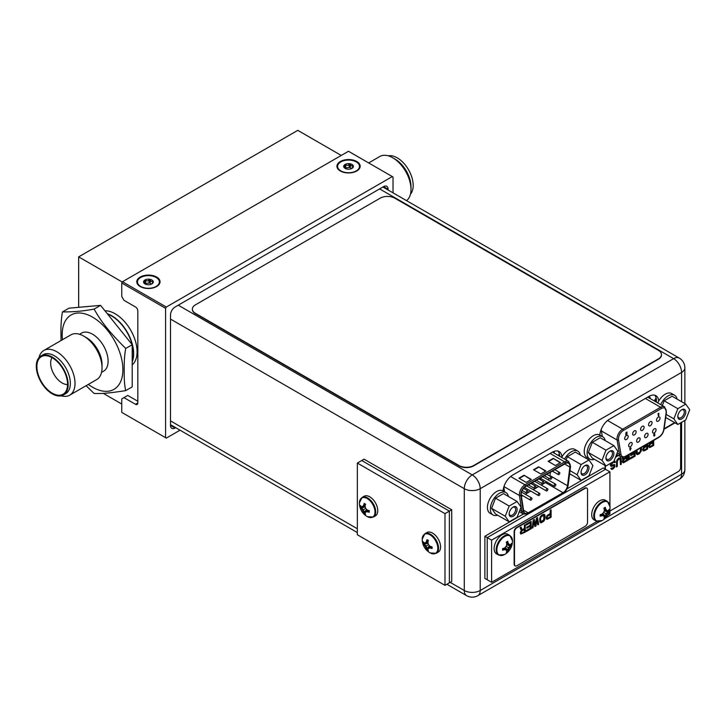 <?xml version="1.0" encoding="UTF-8"?>
<svg xmlns="http://www.w3.org/2000/svg" width="726" height="726" viewBox="0 0 726 726"><rect width="100%" height="100%" fill="white"/><g stroke="black" fill="none" stroke-linecap="round" stroke-linejoin="round"><path stroke-width="1.09" d="M121.759 404.037L103.192 393.32M341.247 155.446L297.787 130.353L78.662 256.868L122.304 282.06M78.662 307.316L78.662 256.868M104.961 310.81A30.991 17.887 60 0 1 137.096 351.747A30.991 17.887 60 0 1 132.205 364.86M356.294 161.943A10.954 6.325 0 0 0 341.302 161.671A10.954 6.325 0 0 0 339.913 170.292A10.954 6.325 0 0 0 340.803 170.882A10.954 6.325 0 0 0 357.183 170.292A10.954 6.325 0 0 0 356.294 161.943M345.975 168.886L343.861 167.134L345.14 166.2L345.113 164.43L345.712 164.584C347.182 165.8 348.353 165.628 349.215 164.04L350.068 163.849L351.121 165.918L353.235 165.682A4.855 2.804 180 0 1 351.983 168.396A4.855 2.804 180 0 1 347.291 169.122A4.855 2.804 180 0 1 345.113 168.396A4.855 2.804 180 0 1 343.861 167.134A4.855 2.804 180 0 1 345.113 164.43A4.855 2.804 180 0 1 349.805 163.704A4.855 2.804 180 0 1 351.983 164.43A4.855 2.804 180 0 1 353.235 165.682L351.983 168.396M353.235 165.682L353.063 166.263M350.222 164.203L350.222 167.443L351.538 168.623M350.222 167.443L345.113 167.924M344.977 165.011L345.113 164.43M156.163 277.486A10.954 6.325 0 0 0 141.171 277.214A10.954 6.325 0 0 0 139.782 285.844A10.954 6.325 0 0 0 140.672 286.425A10.954 6.325 0 0 0 157.052 285.844A10.954 6.325 0 0 0 156.163 277.486M145.844 284.429L143.73 282.677L145.009 281.742L144.982 279.973L145.581 280.127C147.051 281.352 148.222 281.171 149.084 279.592L149.937 279.392L150.99 281.461L153.104 281.234A4.855 2.804 180 0 1 151.852 283.939A4.855 2.804 180 0 1 147.16 284.665A4.855 2.804 180 0 1 144.982 283.939A4.855 2.804 180 0 1 143.73 282.677A4.855 2.804 180 0 1 144.982 279.973A4.855 2.804 180 0 1 149.674 279.247A4.855 2.804 180 0 1 151.852 279.973A4.855 2.804 180 0 1 153.104 281.234L151.988 283.848M153.104 281.234L152.932 281.806M150.091 279.746L150.091 282.995L151.407 284.165M150.091 282.995L144.982 283.467M144.846 280.554L144.982 279.973M393.029 192.835L393.029 176.999L392.294 176.572L166.308 307.044L165.582 308.314L165.582 437.687L166.308 438.114L180.03 430.191M175.683 427.678L175.075 428.031A6.452 3.73 -60 0 1 171.844 428.349A6.452 3.73 -60 0 1 170.51 425.4L170.51 314.912A6.452 3.73 -60 0 1 175.075 307.007L383.537 186.655A6.452 3.73 -60 0 1 386.758 186.337A6.452 3.73 -60 0 1 388.101 189.286L388.101 189.994M137.822 402.939A3.303 1.906 60 0 1 137.141 404.455A3.303 1.906 60 0 1 135.49 404.291L137.822 402.939L137.822 311.009A3.303 1.906 60 0 0 135.49 306.962L123.946 300.301L121.759 296.507L121.759 283.013L122.485 281.742L348.471 151.271L392.294 176.572M135.49 404.291L123.946 397.63L127.749 395.434L137.822 401.251M165.582 308.314L121.759 283.013M165.582 437.687L121.759 412.386L121.759 398.892L123.946 397.63M356.765 161.499A11.625 6.706 0 0 0 340.857 161.217A11.625 6.706 0 0 0 339.378 170.365A11.625 6.706 0 0 0 340.331 170.982A11.625 6.706 0 0 0 357.709 170.365A11.625 6.706 0 0 0 356.765 161.499M166.308 307.044L122.485 281.742M156.635 277.042A11.625 6.706 0 0 0 140.726 276.76A11.625 6.706 0 0 0 139.247 285.908A11.625 6.706 0 0 0 140.2 286.534A11.625 6.706 0 0 0 157.587 285.908A11.625 6.706 0 0 0 156.635 277.042M681.578 401.705L681.578 372.429A11.262 6.498 0 0 0 684.872 367.837A11.262 11.262 0 0 0 679.246 358.081A11.262 6.498 120 0 0 673.61 358.644L379.625 188.905M684.872 469.631A11.262 6.498 180 0 1 681.578 474.232A11.262 6.498 60 0 1 679.246 479.387A11.262 11.262 0 0 0 684.872 469.631L684.872 420.436M656.368 402.122A13.631 7.868 120 0 0 654.661 395.171M559.664 456.291A13.631 7.868 120 0 0 557.886 451.046M170.51 319.086L464.277 488.689A11.262 6.498 0 0 0 480.204 488.689A11.262 6.498 -120 0 0 472.245 474.904A11.262 6.498 120 0 0 464.277 488.689L464.277 590.492A11.262 6.498 120 0 0 466.609 595.647A11.262 11.262 0 0 0 477.871 595.647A11.262 6.498 -120 0 0 480.204 590.492A11.262 6.498 180 0 1 464.277 590.492L450.184 582.352M658.691 401.124A13.631 7.868 120 0 0 655.887 395.661A13.631 7.868 120 0 0 649.071 396.342L609.486 419.192A13.631 7.868 120 0 0 599.867 435.083L599.867 435.037M561.906 456.999A13.631 7.868 120 0 0 559.111 451.536A13.631 7.868 120 0 0 552.295 452.216L512.701 475.067A13.631 7.868 120 0 0 503.091 490.957M628.181 436.489A2.477 1.434 -60 0 1 627.101 438.976A2.477 1.434 -60 0 1 625.186 439.647A2.477 1.434 -60 0 1 624.678 438.513A2.477 1.434 -60 0 1 625.758 436.017A2.477 1.434 -60 0 1 627.672 435.355A2.477 1.434 -60 0 1 628.181 436.489M630.467 449.276L629.705 448.804L630.322 449.194L629.705 448.804L630.331 447.715L630.967 448.087L630.331 447.715L629.859 448.886L630.467 449.276L630.114 450.292L631.112 448.169L630.477 447.797L631.112 448.169M630.114 450.292L630.268 449.358M625.966 434.366L626.257 433.649M626.284 433.213L626.901 433.64L626.284 433.213M626.329 433.24L627.019 432.533L626.874 432.061L625.948 432.596L625.857 434.121L626.683 433.948L626.248 434.411M625.857 434.121L625.948 432.596M658.282 413.965L658.282 415.753L658.8 415.626L658.8 413.275L658.01 414.119L658.428 413.884L658.428 415.844M658.8 413.275L658.228 413.602M658.01 414.119L658.083 413.521M628.652 445.655A2.477 1.434 -60 0 1 629.741 443.159A2.477 1.434 -60 0 1 631.647 442.497A2.477 1.434 -60 0 1 632.164 443.631A2.477 1.434 -60 0 1 631.085 446.127A2.477 1.434 -60 0 1 629.17 446.789A2.477 1.434 -60 0 1 628.652 445.655M636.62 441.063A2.477 1.434 -60 0 1 637.7 438.568A2.477 1.434 -60 0 1 639.606 437.905A2.477 1.434 -60 0 1 640.123 439.039A2.477 1.434 -60 0 1 639.043 441.535A2.477 1.434 -60 0 1 637.129 442.198A2.477 1.434 -60 0 1 636.62 441.063M644.579 436.462A2.477 1.434 -60 0 1 645.659 433.966A2.477 1.434 -60 0 1 647.574 433.304A2.477 1.434 -60 0 1 648.082 434.438A2.477 1.434 -60 0 1 647.002 436.934A2.477 1.434 -60 0 1 645.096 437.596A2.477 1.434 -60 0 1 644.579 436.462M652.538 431.87A2.477 1.434 -60 0 1 653.627 429.375A2.477 1.434 -60 0 1 655.533 428.712A2.477 1.434 -60 0 1 656.05 429.846A2.477 1.434 -60 0 1 654.961 432.342A2.477 1.434 -60 0 1 653.055 433.005A2.477 1.434 -60 0 1 652.538 431.87M632.636 433.912A2.477 1.434 -60 0 1 633.716 431.416A2.477 1.434 -60 0 1 635.631 430.754A2.477 1.434 -60 0 1 636.139 431.888A2.477 1.434 -60 0 1 635.059 434.384A2.477 1.434 -60 0 1 633.154 435.046A2.477 1.434 -60 0 1 632.636 433.912M640.595 429.32A2.477 1.434 -60 0 1 641.684 426.824A2.477 1.434 -60 0 1 643.59 426.162A2.477 1.434 -60 0 1 644.107 427.296A2.477 1.434 -60 0 1 643.018 429.792A2.477 1.434 -60 0 1 641.112 430.454A2.477 1.434 -60 0 1 640.595 429.32M648.563 424.719A2.477 1.434 -60 0 1 649.643 422.223A2.477 1.434 -60 0 1 651.549 421.561A2.477 1.434 -60 0 1 652.066 422.695A2.477 1.434 -60 0 1 650.986 425.191A2.477 1.434 -60 0 1 649.071 425.853A2.477 1.434 -60 0 1 648.563 424.719M656.522 420.127A2.477 1.434 -60 0 1 657.602 417.631A2.477 1.434 -60 0 1 659.517 416.969A2.477 1.434 -60 0 1 660.025 418.103A2.477 1.434 -60 0 1 658.945 420.599A2.477 1.434 -60 0 1 657.039 421.261A2.477 1.434 -60 0 1 656.522 420.127M654.362 436.09L653.591 435.627L654.217 435.999L653.591 435.627L654.262 433.504L654.725 433.594L653.736 435.718L654.362 436.09L654.988 434.992L654.371 434.602L654.725 433.594M654.226 434.52L654.843 434.91L654.226 434.52M656.122 397.921A10.709 6.18 120 0 0 654.435 401.006M656.322 398.855A10.709 6.18 120 0 0 655.015 401.351M630.077 448.614L630.74 448.396L630.486 448.877L630.486 448.214M627.019 432.142L626.093 432.678M627.046 433.721L626.429 433.295L627.046 433.721L626.366 434.928L625.694 434.692L626.366 434.928M654.988 434.992L654.371 434.602M654.099 435.482L654.625 435.183L654.208 435.582L654.208 434.919M565.427 463.569A6.407 3.694 -60 0 1 568.63 463.252A6.407 3.694 -60 0 1 569.955 466.183A6.407 3.694 -60 0 1 569.892 467.045L567.487 485.73A6.407 3.694 -60 0 1 563.013 492.709L528.129 512.846A6.407 3.694 -60 0 1 524.934 513.164A6.407 3.694 -60 0 1 523.664 511.031L521.25 495.132A6.407 3.694 -60 0 1 521.195 494.333A6.407 3.694 -60 0 1 525.724 486.493L565.427 463.569M559.347 453.804A10.69 6.171 120 0 0 558.321 455.511M559.546 454.748A10.69 6.171 120 0 0 558.902 455.846M531.332 479.459L526.214 482.409L518.918 478.189L524.027 475.24L531.332 479.459M560.545 462.589L555.435 465.538L548.13 461.328L553.239 458.369L560.545 462.589M545.943 471.02L540.825 473.978L533.519 469.758L538.638 466.809L545.943 471.02M524.027 475.24L530.969 479.668M519.281 478.398L524.027 475.657M553.239 458.369L560.182 462.798M548.493 461.536L553.239 458.796M538.638 466.809L545.571 471.238M533.891 469.967L538.638 467.226M549.891 476.047A6.407 3.694 120 0 0 549.954 475.603L550.39 472.245M541.188 485.068L545.489 482.59A6.407 3.694 120 0 0 546.542 481.828M548.23 479.94A6.407 3.694 120 0 0 549.083 478.443M538.71 486.502L533.229 489.66M530.751 491.094L525.27 494.261M522.784 495.695L521.45 496.457M539.5 479.305L540.126 478.207L540.761 478.579M540.571 479.859L540.906 478.661L540.28 478.289L539.645 479.387M540.126 478.207L540.906 478.661M539.872 479.115L540.543 478.897L540.28 479.378L540.28 478.715M546.124 490.359A1.243 0.717 120 0 0 546.379 490.921A1.243 0.717 120 0 0 547.331 490.594A1.243 0.717 120 0 0 547.876 489.342A1.243 0.717 120 0 0 547.622 488.779A1.243 0.717 120 0 0 546.66 489.106A1.243 0.717 120 0 0 546.124 490.359M530.198 499.552A1.243 0.717 120 0 0 530.452 500.114A1.243 0.717 120 0 0 531.414 499.787A1.243 0.717 120 0 0 531.949 498.535A1.243 0.717 120 0 0 531.695 497.972A1.243 0.717 120 0 0 530.742 498.299A1.243 0.717 120 0 0 530.198 499.552M550.099 478.615A1.243 0.717 120 0 0 550.362 479.178A1.243 0.717 120 0 0 551.315 478.851A1.243 0.717 120 0 0 551.851 477.599A1.243 0.717 120 0 0 551.597 477.036A1.243 0.717 120 0 0 550.644 477.363A1.243 0.717 120 0 0 550.099 478.615M534.182 487.808A1.243 0.717 120 0 0 534.436 488.371A1.243 0.717 120 0 0 535.389 488.044A1.243 0.717 120 0 0 535.933 486.792A1.243 0.717 120 0 0 535.679 486.229A1.243 0.717 120 0 0 534.717 486.556A1.243 0.717 120 0 0 534.182 487.808M526.214 492.4A1.243 0.717 120 0 0 526.477 492.972A1.243 0.717 120 0 0 527.43 492.636A1.243 0.717 120 0 0 527.974 491.393A1.243 0.717 120 0 0 527.711 490.821A1.243 0.717 120 0 0 526.758 491.157A1.243 0.717 120 0 0 526.214 492.4M542.14 483.207A1.243 0.717 120 0 0 542.395 483.779A1.243 0.717 120 0 0 543.357 483.443A1.243 0.717 120 0 0 543.892 482.2A1.243 0.717 120 0 0 543.638 481.628A1.243 0.717 120 0 0 542.685 481.964A1.243 0.717 120 0 0 542.14 483.207M558.067 474.014A1.243 0.717 120 0 0 558.321 474.586A1.243 0.717 120 0 0 559.274 474.25A1.243 0.717 120 0 0 559.819 473.007A1.243 0.717 120 0 0 559.555 472.435A1.243 0.717 120 0 0 558.603 472.771A1.243 0.717 120 0 0 558.067 474.014M538.157 494.95A1.243 0.717 120 0 0 538.42 495.522A1.243 0.717 120 0 0 539.373 495.186A1.243 0.717 120 0 0 539.917 493.943A1.243 0.717 120 0 0 539.654 493.371A1.243 0.717 120 0 0 538.701 493.707A1.243 0.717 120 0 0 538.157 494.95M554.083 485.758A1.243 0.717 120 0 0 554.337 486.329A1.243 0.717 120 0 0 555.29 485.993A1.243 0.717 120 0 0 555.835 484.75A1.243 0.717 120 0 0 555.581 484.178A1.243 0.717 120 0 0 554.628 484.514A1.243 0.717 120 0 0 554.083 485.758M685.743 404.119L689.7 409.736L685.743 419.927L677.839 424.492L673.882 418.866L677.839 408.684L685.743 404.119L672.085 396.233L664.181 400.797L662.33 405.571L664.181 400.797L672.085 396.233L685.743 404.119L689.7 409.736L685.743 419.927L677.839 424.492L665.697 417.477L677.839 424.492L673.882 418.866L666.132 414.392L673.882 418.866L677.839 408.684L664.181 400.797L677.839 408.684L685.743 404.119M685.771 412.005A5.627 3.249 -60 0 1 681.796 418.902A5.627 3.249 -60 0 1 677.812 416.606A5.627 3.249 -60 0 1 681.796 409.709A5.627 3.249 -60 0 1 685.771 412.005A5.627 3.249 -60 0 1 681.796 418.902A5.627 3.249 -60 0 1 677.812 416.606A5.627 3.249 -60 0 1 681.796 409.709A5.627 3.249 -60 0 1 685.771 412.005M668.138 395.879A12.914 7.451 -60 0 1 674.59 395.234A12.914 7.451 -60 0 1 677.077 399.109A12.914 7.451 -60 0 0 674.59 395.234L671.668 393.546A12.914 7.451 -60 0 0 665.216 394.191A12.914 7.451 -60 0 1 671.668 393.546L674.59 395.234A12.914 7.451 -60 0 0 668.138 395.879A12.914 7.451 -60 0 0 660.687 404.618A12.914 7.451 -60 0 1 668.138 395.879M666.268 417.813A12.914 7.451 -60 0 1 665.624 418.004A12.914 7.451 -60 0 0 666.268 417.813M657.765 402.93A12.914 7.451 -60 0 1 665.216 394.191A12.914 7.451 -60 0 0 657.765 402.93M684.309 412.005A4.601 2.65 -60 0 1 682.304 416.633A4.601 2.65 -60 0 1 678.765 417.867A4.601 2.65 -60 0 1 677.83 416.152A4.601 2.65 -60 0 0 678.765 417.867A4.601 2.65 -60 0 0 682.304 416.633A4.601 2.65 -60 0 0 684.309 412.005A4.601 2.65 -60 0 0 683.366 409.9A4.601 2.65 -60 0 1 684.309 412.005M681.405 409.954A4.601 2.65 -60 0 1 683.366 409.9A4.601 2.65 -60 0 0 681.405 409.954M588.967 459.994L592.924 465.611L588.967 475.802L581.063 480.367L577.106 474.74L581.063 464.558L588.967 459.994L575.31 452.107L567.405 456.672L566.108 460.003L567.405 456.672L575.31 452.107L588.967 459.994L592.924 465.611L588.967 475.802L581.063 480.367L569.629 473.769L581.063 480.367L577.106 474.74L570.028 470.657L577.106 474.74L581.063 464.558L567.405 456.672L581.063 464.558L588.967 459.994M588.995 467.88A5.627 3.249 -60 0 1 585.011 474.777A5.627 3.249 -60 0 1 581.036 472.481A5.627 3.249 -60 0 1 585.011 465.584A5.627 3.249 -60 0 1 588.995 467.88A5.627 3.249 -60 0 1 585.011 474.777A5.627 3.249 -60 0 1 581.036 472.481A5.627 3.249 -60 0 1 585.011 465.584A5.627 3.249 -60 0 1 588.995 467.88M571.353 451.753A12.914 7.451 -60 0 1 577.814 451.109A12.914 7.451 -60 0 1 580.292 454.984A12.914 7.451 -60 0 0 577.814 451.109L574.892 449.421A12.914 7.451 -60 0 0 568.431 450.066A12.914 7.451 -60 0 1 574.892 449.421L577.814 451.109A12.914 7.451 -60 0 0 571.353 451.753A12.914 7.451 -60 0 0 564.583 459.131A12.914 7.451 -60 0 1 571.353 451.753M561.661 457.444A12.914 7.451 -60 0 1 568.431 450.066A12.914 7.451 -60 0 0 561.661 457.444M587.534 467.88A4.601 2.65 -60 0 1 585.528 472.508A4.601 2.65 -60 0 1 581.989 473.742A4.601 2.65 -60 0 1 581.054 472.027A4.601 2.65 -60 0 0 581.989 473.742A4.601 2.65 -60 0 0 585.528 472.508A4.601 2.65 -60 0 0 587.534 467.88A4.601 2.65 -60 0 0 586.581 465.774A4.601 2.65 -60 0 1 587.534 467.88M584.63 465.829A4.601 2.65 -60 0 1 586.581 465.774A4.601 2.65 -60 0 0 584.63 465.829M613.878 445.61L617.826 451.236L613.878 461.427L605.965 465.992L602.017 460.366L605.965 450.174L613.878 445.61L600.221 437.724L592.307 442.288L588.359 452.48L592.307 458.106L588.359 452.48L602.017 460.366L605.965 450.174L592.307 442.288L600.221 437.724L613.878 445.61L617.826 451.236L613.878 461.427L605.965 465.992L592.307 458.106L605.965 465.992L602.017 460.366L588.359 452.48L592.307 442.288L605.965 450.174L613.878 445.61M613.906 453.505A5.627 3.249 -60 0 1 609.922 460.393A5.627 3.249 -60 0 1 605.938 458.097A5.627 3.249 -60 0 1 609.922 451.2A5.627 3.249 -60 0 1 613.906 453.505A5.627 3.249 -60 0 1 609.922 460.393A5.627 3.249 -60 0 1 605.938 458.097A5.627 3.249 -60 0 1 609.922 451.2A5.627 3.249 -60 0 1 613.906 453.505M596.264 437.37A12.914 7.451 -60 0 1 602.716 436.734A12.914 7.451 -60 0 1 605.203 440.6A12.914 7.451 -60 0 0 602.716 436.734L599.794 435.046A12.914 7.451 -60 0 0 593.342 435.682A12.914 7.451 -60 0 1 599.794 435.046L602.716 436.734A12.914 7.451 -60 0 0 596.264 437.37A12.914 7.451 -60 0 0 587.824 448.75A12.914 7.451 -60 0 0 589.811 459.095A12.914 7.451 -60 0 1 587.824 448.75A12.914 7.451 -60 0 1 596.264 437.37M594.403 459.313A12.914 7.451 -60 0 1 589.811 459.095L586.889 457.407A12.914 7.451 -60 0 1 584.911 447.062A12.914 7.451 -60 0 1 593.342 435.682A12.914 7.451 -60 0 0 584.911 447.062A12.914 7.451 -60 0 0 586.889 457.407L589.811 459.095A12.914 7.451 -60 0 0 594.403 459.313M612.445 453.505A4.601 2.65 -60 0 1 610.439 458.124A4.601 2.65 -60 0 1 606.891 459.358A4.601 2.65 -60 0 1 605.956 457.643A4.601 2.65 -60 0 0 606.891 459.358A4.601 2.65 -60 0 0 610.439 458.124A4.601 2.65 -60 0 0 612.445 453.505A4.601 2.65 -60 0 0 611.492 451.4A4.601 2.65 -60 0 1 612.445 453.505M609.541 451.445A4.601 2.65 -60 0 1 611.492 451.4A4.601 2.65 -60 0 0 609.541 451.445M517.093 501.485L521.05 507.111L517.093 517.302L509.189 521.867L505.232 516.24L509.189 506.049L517.093 501.485L503.436 493.598L495.531 498.163L491.575 508.354L495.531 513.981L491.575 508.354L505.232 516.24L509.189 506.049L495.531 498.163L503.436 493.598L517.093 501.485L521.05 507.111L517.093 517.302L509.189 521.867L495.531 513.981L509.189 521.867L505.232 516.24L491.575 508.354L495.531 498.163L509.189 506.049L517.093 501.485M517.121 509.38A5.627 3.249 -60 0 1 513.146 516.268A5.627 3.249 -60 0 1 509.162 513.972A5.627 3.249 -60 0 1 513.146 507.075A5.627 3.249 -60 0 1 517.121 509.38A5.627 3.249 -60 0 1 513.146 516.268A5.627 3.249 -60 0 1 509.162 513.972A5.627 3.249 -60 0 1 513.146 507.075A5.627 3.249 -60 0 1 517.121 509.38M499.488 493.244A12.914 7.451 -60 0 1 505.94 492.609A12.914 7.451 -60 0 1 508.427 496.475A12.914 7.451 -60 0 0 505.94 492.609L503.018 490.921A12.914 7.451 -60 0 0 496.566 491.556A12.914 7.451 -60 0 1 503.018 490.921L505.94 492.609A12.914 7.451 -60 0 0 499.488 493.244A12.914 7.451 -60 0 0 491.048 504.624A12.914 7.451 -60 0 0 493.027 514.97A12.914 7.451 -60 0 1 491.048 504.624A12.914 7.451 -60 0 1 499.488 493.244M497.619 515.188A12.914 7.451 -60 0 1 493.027 514.97L490.104 513.282A12.914 7.451 -60 0 1 488.126 502.937A12.914 7.451 -60 0 1 496.566 491.556A12.914 7.451 -60 0 0 488.126 502.937A12.914 7.451 -60 0 0 490.104 513.282L493.027 514.97A12.914 7.451 -60 0 0 497.619 515.188M515.66 509.38A4.601 2.65 -60 0 1 513.654 513.999A4.601 2.65 -60 0 1 510.115 515.233A4.601 2.65 -60 0 1 509.18 513.518A4.601 2.65 -60 0 0 510.115 515.233A4.601 2.65 -60 0 0 513.654 513.999A4.601 2.65 -60 0 0 515.66 509.38A4.601 2.65 -60 0 0 514.707 507.274A4.601 2.65 -60 0 1 515.66 509.38M512.756 507.32A4.601 2.65 -60 0 1 514.707 507.274A4.601 2.65 -60 0 0 512.756 507.32M597.053 521.422L491.593 582.306L487.219 579.775L487.219 537.612L605.538 469.295L603.206 467.943L567.042 488.825M491.593 582.306L491.593 540.135L484.877 536.26L523.355 514.044M491.593 540.135L609.922 471.827L605.538 469.295L487.219 537.612L487.219 579.775L484.877 578.431L484.877 536.26M609.922 471.827L609.922 505.477M609.922 509.053L609.922 513.99L607.707 515.269M601.518 515.424L600.121 516.204L600.184 514.589A15.346 8.857 0 0 0 602.008 514.108A15.074 11.888 -35.1 0 0 603.751 512.375A15.074 11.888 -84.9 0 0 604.377 509.997A15.346 8.857 -120 0 0 603.887 508.173L605.257 507.311L605.275 508.908L604.096 508.853L605.275 508.908L606.872 510.569A15.074 3.185 21.2 0 0 608.143 510.56A15.346 8.857 0 0 0 608.987 509.507L608.987 511.113A15.346 8.857 180 0 1 608.143 512.166A15.074 11.888 144.9 0 1 606.872 514.171A15.074 11.888 95.1 0 1 605.765 516.277A15.346 8.857 60 0 1 605.275 517.529L603.887 518.337A15.346 8.857 -120 0 0 604.377 517.075A15.074 3.185 -141.2 0 0 603.751 515.977A15.074 3.185 -158.8 0 1 602.008 515.705A15.346 8.857 180 0 1 600.184 516.195L600.184 514.589A15.346 8.857 0 0 0 602.008 514.108A15.074 11.888 -35.1 0 0 603.751 512.375A15.074 11.888 -84.9 0 0 604.377 509.997A15.346 8.857 -120 0 0 603.887 508.173L605.275 507.374A15.346 8.857 60 0 1 605.765 509.189A15.074 3.185 38.8 0 1 606.872 510.569A15.074 3.185 21.2 0 0 608.143 510.56A15.346 8.857 0 0 0 608.987 509.507L609.014 511.077L604.341 510.187L609.014 511.077L607.653 511.884L608.143 512.166A15.074 11.888 144.9 0 1 606.872 514.171A15.074 11.888 95.1 0 1 605.765 516.277A15.346 8.857 60 0 1 605.275 517.529L602.153 513.972L605.257 517.574L603.887 518.337A15.346 8.857 -120 0 0 604.377 517.075A15.074 3.185 -141.2 0 0 603.751 515.977A15.074 3.185 -158.8 0 1 602.008 515.705A15.346 8.857 180 0 1 600.184 516.195L602.008 515.705L600.874 514.425L601.518 515.424L603.751 515.977L601.854 514.153L603.025 515.56L601.518 515.424M607.653 511.884L604.195 510.832L607.653 511.884L606.146 513.754L603.751 512.375L606.872 514.171L606.146 513.754L605.275 515.995L605.765 516.277L602.644 513.527L605.275 515.995L605.275 517.529L606.146 513.754L607.653 511.884L608.143 512.166A15.346 8.857 180 0 0 608.987 511.113L607.653 511.884M606.146 510.142L604.35 509.843L606.872 510.569A15.074 3.185 38.8 0 0 605.765 509.189L606.146 510.142M591.699 514.643A11.307 6.534 120 0 0 594.04 519.825L596.082 521.005L602.045 520.615A15.373 15.373 0 0 0 610.04 506.775A11.017 6.362 -60 0 1 610.04 507.011A11.017 6.362 -60 0 0 610.04 506.775L607.399 501.412A11.307 6.534 -60 0 0 598.678 504.443A11.307 6.534 -60 0 0 593.741 515.832A11.307 6.534 120 0 0 596.082 521.005L602.045 520.615A15.373 15.373 0 0 0 610.04 506.775L607.399 501.412A11.307 6.534 -60 0 0 598.678 504.443A11.307 6.534 -60 0 0 593.741 515.832A11.307 6.534 120 0 0 596.082 521.005L594.04 519.825A11.307 6.534 120 0 1 591.699 514.643A11.307 6.534 -60 0 1 596.636 503.263A11.307 6.534 -60 0 1 605.348 500.232L607.399 501.412L605.348 500.232A11.307 6.534 -60 0 0 596.636 503.263A11.307 6.534 -60 0 0 591.699 514.643M503.935 549.41L502.537 550.199L502.601 548.584A15.346 8.857 0 0 0 504.425 548.094A15.074 11.888 -35.1 0 0 506.167 546.36A15.074 11.888 -84.9 0 0 506.802 543.983A15.346 8.857 -120 0 0 506.312 542.159L507.674 541.297L507.701 542.894L506.512 542.839L507.701 542.894L509.289 544.554A15.074 3.185 21.2 0 0 510.56 544.554A15.346 8.857 0 0 0 511.403 543.502L511.403 545.099A15.346 8.857 180 0 1 510.56 546.152A15.074 11.888 144.9 0 1 509.289 548.166A15.074 11.888 95.1 0 1 508.191 550.263A15.346 8.857 60 0 1 507.701 551.524L506.312 552.323A15.346 8.857 -120 0 0 506.802 551.07A15.074 3.185 -141.2 0 0 506.167 549.963A15.074 3.185 -158.8 0 1 504.425 549.7A15.346 8.857 180 0 1 502.601 550.181L502.601 548.584A15.346 8.857 0 0 0 504.425 548.094A15.074 11.888 -35.1 0 0 506.167 546.36A15.074 11.888 -84.9 0 0 506.802 543.983A15.346 8.857 -120 0 0 506.312 542.159L507.701 541.36A15.346 8.857 60 0 1 508.191 543.184A15.074 3.185 38.8 0 1 509.289 544.554A15.074 3.185 21.2 0 0 510.56 544.554A15.346 8.857 0 0 0 511.403 543.502L511.431 545.063L506.757 544.173L511.431 545.063L510.069 545.87L510.56 546.152A15.074 11.888 144.9 0 1 509.289 548.166A15.074 11.888 95.1 0 1 508.191 550.263A15.346 8.857 60 0 1 507.701 551.524L504.579 547.958L507.674 551.56L506.312 552.323A15.346 8.857 -120 0 0 506.802 551.07A15.074 3.185 -141.2 0 0 506.167 549.963A15.074 3.185 -158.8 0 1 504.425 549.7A15.346 8.857 180 0 1 502.601 550.181L504.425 549.7L503.3 548.411L503.935 549.41L506.167 549.963L504.271 548.139L505.441 549.546L503.935 549.41M510.069 545.87L506.612 544.827L510.069 545.87L508.563 547.74L506.167 546.36L509.289 548.166L508.563 547.74L507.701 549.981L508.191 550.263L505.06 547.513L507.701 549.981L507.701 551.524L508.563 547.74L510.069 545.87L510.56 546.152A15.346 8.857 180 0 0 511.403 545.099L510.069 545.87M508.563 544.137L506.766 543.828L509.289 544.554A15.074 3.185 38.8 0 0 508.191 543.184L508.563 544.137M494.116 548.638A11.307 6.534 120 0 0 496.457 553.811L498.508 554.991L504.461 554.6A15.373 15.373 0 0 0 512.456 540.761A11.017 6.362 -60 0 1 512.456 540.997A11.017 6.362 -60 0 0 512.456 540.761L509.815 535.407A11.307 6.534 -60 0 0 501.094 538.438A11.307 6.534 -60 0 0 496.157 549.818A11.307 6.534 120 0 0 498.508 554.991L504.461 554.6A15.373 15.373 0 0 0 512.456 540.761L509.815 535.407A11.307 6.534 -60 0 0 501.094 538.438A11.307 6.534 -60 0 0 496.157 549.818A11.307 6.534 120 0 0 498.508 554.991L496.457 553.811A11.307 6.534 120 0 1 494.116 548.638A11.307 6.534 -60 0 1 499.052 537.249A11.307 6.534 -60 0 1 507.773 534.227L509.815 535.407L507.773 534.227A11.307 6.534 -60 0 0 499.052 537.249A11.307 6.534 -60 0 0 494.116 548.638M357.346 463.052L361.73 460.52L449.376 511.122L449.376 582.815L451.717 581.462L451.717 509.779L449.376 511.122L449.376 582.815L444.993 585.347L357.346 534.744L357.346 463.052L444.993 513.654L444.993 585.347M444.993 513.654L449.376 511.122L361.73 460.52L364.071 459.177L451.717 509.779M364.18 513.572A15.346 8.857 -60 0 1 363.69 512.311A15.074 11.888 -95.1 0 1 362.583 510.215L365.713 508.409A15.074 11.888 35.1 0 0 367.456 510.142A15.346 8.857 0 0 0 369.28 510.632L369.28 512.229A15.346 8.857 180 0 1 367.456 511.739A15.074 3.185 158.8 0 1 365.713 512.012A15.074 3.185 141.2 0 0 365.078 513.11A15.346 8.857 120 0 0 365.568 514.371L364.18 513.572L363.318 509.788L360.45 507.111L365.124 506.222M365.269 506.866L361.321 508.2A15.346 8.857 180 0 1 360.477 507.147M362.583 510.215A15.074 11.888 -144.9 0 1 361.321 508.2M360.45 507.111L360.477 505.55A15.346 8.857 0 0 0 361.321 506.603A15.074 3.185 -21.2 0 0 362.583 506.603A15.074 3.185 -38.8 0 1 363.69 505.232A15.346 8.857 -60 0 1 364.18 503.408L365.568 504.207A15.346 8.857 120 0 0 365.078 506.031A15.074 11.888 84.9 0 0 365.713 508.409M369.28 512.229L367.456 511.739M367.61 510.187L366.439 511.594L367.946 511.458L368.581 510.46M366.439 511.594L365.713 512.012M364.207 513.609L367.302 510.006M363.69 512.311L366.821 509.561M362.583 506.603L364.18 504.942L365.369 504.888M363.69 505.232L364.18 503.408M363.318 506.185L365.114 505.877M373.373 517.039L375.424 515.859A11.307 6.534 -120 0 0 377.765 510.687A11.307 6.534 60 0 0 372.828 499.297A11.307 6.534 60 0 0 364.107 496.266L362.065 497.455A11.307 6.534 60 0 1 370.777 500.477A11.307 6.534 60 0 1 375.714 511.866A11.307 6.534 -120 0 1 373.373 517.039L367.41 516.649A11.017 6.362 -120 0 0 374.997 512.039A11.017 6.362 60 0 0 367.311 498.608A11.017 6.362 60 0 0 359.424 502.809A15.373 15.373 0 0 0 367.41 516.649M426.997 549.836A15.346 8.857 -60 0 1 426.507 548.575A15.074 11.888 -95.1 0 1 425.4 546.478L428.531 544.672A15.074 11.888 35.1 0 0 430.273 546.406A15.346 8.857 0 0 0 432.097 546.896L432.097 548.493A15.346 8.857 180 0 1 430.273 548.012A15.074 3.185 158.8 0 1 428.531 548.284A15.074 3.185 141.2 0 0 427.895 549.382A15.346 8.857 120 0 0 428.385 550.635L426.997 549.836L426.126 546.052L423.267 543.375L427.932 542.494M428.077 543.139L424.138 544.464A15.346 8.857 180 0 1 423.294 543.411M425.4 546.478A15.074 11.888 -144.9 0 1 424.138 544.464M423.267 543.375L423.294 541.814A15.346 8.857 0 0 0 424.138 542.866A15.074 3.185 -21.2 0 0 425.4 542.866A15.074 3.185 -38.8 0 1 426.507 541.496A15.346 8.857 -60 0 1 426.997 539.672L428.385 540.471A15.346 8.857 120 0 0 427.895 542.295A15.074 11.888 84.9 0 0 428.531 544.672M432.097 548.493L430.273 548.012M430.418 546.451L429.257 547.858L430.763 547.722L431.398 546.723M429.257 547.858L428.531 548.284M427.015 549.872L430.119 546.279M426.507 548.575L429.638 545.825M425.4 542.866L426.997 541.215L428.186 541.16M426.507 541.496L426.997 539.672M426.126 542.449L427.932 542.14M436.19 553.312L438.232 552.123A11.307 6.534 -120 0 0 440.582 546.95A11.307 6.534 60 0 0 435.636 535.57A11.307 6.534 60 0 0 426.924 532.539L424.882 533.719A11.307 6.534 60 0 1 433.594 536.75A11.307 6.534 60 0 1 438.531 548.13A11.307 6.534 -120 0 1 436.19 553.312L430.228 552.922A11.017 6.362 -120 0 0 437.814 548.302A11.017 6.362 60 0 0 430.128 534.871A11.017 6.362 60 0 0 422.242 539.073A15.373 15.373 0 0 0 430.228 552.922M605.275 508.908L605.765 509.189A15.346 8.857 60 0 0 605.275 507.374L605.275 508.908M507.701 542.894L508.191 543.184A15.346 8.857 60 0 0 507.701 541.36L507.701 542.894M473.67 465.529L658.464 358.844A10.327 5.962 0 0 0 661.486 354.624A10.327 5.962 0 0 0 658.464 350.404L394.781 198.171A10.327 5.962 0 0 0 380.179 198.171L195.385 304.866A10.327 5.962 0 0 0 192.363 309.076A10.327 5.962 0 0 0 195.385 313.296L459.059 465.529A10.327 5.962 0 0 0 473.67 465.529L473.67 465.865A10.327 5.962 180 0 1 459.059 465.865L195.385 313.632A10.327 5.962 180 0 1 192.363 309.421A10.327 5.962 180 0 1 192.363 309.249M473.67 465.865L658.464 359.179A10.327 5.962 180 0 0 661.486 354.96A10.327 5.962 180 0 0 661.477 354.787M585.201 488.344L516.839 527.811A3.303 1.906 120 0 0 514.498 531.859L514.498 564.42A3.303 1.906 120 0 0 515.188 565.926A3.303 1.906 120 0 0 516.839 565.763L585.201 526.296A3.303 1.906 120 0 0 587.543 522.248L587.543 489.696A3.303 1.906 120 0 0 586.853 488.181A3.303 1.906 120 0 0 585.201 488.344L584.838 488.135A3.303 1.906 -60 0 1 586.49 487.972A3.303 1.906 -60 0 1 586.662 488.09M584.838 488.135L516.476 527.602A3.303 1.906 -60 0 0 514.135 531.65L514.135 564.202A3.303 1.906 -60 0 0 514.825 565.717A3.303 1.906 -60 0 0 515.015 565.808M551.098 509.806L550.217 510.233L550.217 513.545L547.141 515.478L546.07 517.674L546.197 518.709L547.213 519.317L551.098 517.23L551.098 509.806L550.29 510.269L550.29 513.591L547.213 515.524L546.27 517.166L546.678 519.144M544.128 514.298L541.778 515.097L540.044 517.211L539.772 521.94L541.188 522.793L543.592 521.404L544.663 519.834L545.072 515.814L544.663 514.625L543.592 514.298L540.652 516.313L539.708 518.908L539.845 521.985L540.652 522.784M537.567 517.62L536.496 518.237L535.425 524.853L534.354 519.471L533.283 520.088L532.212 528.129L533.02 527.666L533.819 521.513L534.89 526.586L535.96 525.969L537.031 519.662L537.839 524.88L538.638 524.417L537.567 517.62L536.423 518.192L535.38 524.635M534.354 519.471L533.211 520.043L532.212 528.129M533.801 521.704L534.89 526.586M536.995 519.87L537.839 524.88M530.27 522.784L530.27 525.225L526.786 527.23L526.786 528.183L530.343 526.214L530.343 528.265L526.323 530.588L526.323 531.532L531.142 528.746L531.142 521.322L526.323 524.108L526.323 525.061L530.343 522.738L530.343 525.261L526.858 527.276L526.858 528.219M530.27 526.25L530.27 528.219L526.25 530.543L526.323 531.532M531.142 521.322L526.25 524.063L526.323 525.061M525.252 524.726L524.444 525.188L524.444 528.51L522.166 529.826L521.096 527.121L520.161 527.666L521.368 530.606L520.297 532.639L520.832 534.073L525.252 532.149L525.252 524.726L524.372 525.152L524.372 528.464L522.139 529.753M521.096 527.121L520.088 527.62L521.295 530.561L520.224 532.603L520.832 534.073M550.217 514.58L550.217 516.858L547.277 518.4M543.819 515.396L543.792 519.943L540.888 521.649M524.372 529.499L524.372 531.786L521.431 533.329M547.749 516.005L550.29 514.534L550.29 516.903L547.35 518.446L546.941 517.411L547.749 516.005M542.93 520.996L540.915 521.685L540.516 518.446L541.324 516.558L543.865 515.406L544.264 518.645L542.857 520.959M521.903 530.924L524.444 529.454L524.444 531.822L521.504 533.365L521.096 532.34L521.903 530.924M674.645 422.65L664.118 428.73M618.153 455.266L615.721 456.672M605.048 465.529L605.048 469.014M609.922 511.05L678.311 471.564A3.303 1.906 120 0 0 680.643 467.517L680.643 422.877M605.411 465.747L605.411 469.223M675.017 422.859L664.054 429.193M618.516 455.474L615.503 457.217M652.819 440.873L652.819 441.771L649.734 443.713L648.663 446.544L649.806 447.543L653.69 445.455L653.69 440.364M646.793 444.348L646.793 445.256L644.561 446.544M643.309 446.363L643.708 447.352L642.637 449.385L643.172 450.819L644.452 450.792L647.665 448.94L647.665 443.84M636.094 450.528L636.484 454.204L637.628 454.576L639.361 453.732L641.376 450.837L641.475 447.425M634.206 451.617L634.206 452.679L630.722 454.685L630.722 455.638L634.279 453.668L634.279 455.719L630.259 458.042L630.259 458.986L635.078 456.209L635.078 451.109M634.206 453.714L634.206 455.683L630.186 457.997L630.259 458.986M628.308 455.02L628.389 460.066L629.188 459.603L629.188 454.512M623.053 459.449L622.282 461.772L623.434 462.771L627.309 460.692L627.309 455.592M622.391 457.389L622.418 459.004L623.162 459.458L622.363 461.182L622.899 462.607M620.349 457.761L618.534 458.251L616.791 460.357L616.392 466.909L617.272 466.491L617.409 460.883L619.142 458.932L620.349 459.186L620.485 464.631L621.284 464.168L621.157 458.56L620.349 457.761L619.142 457.979L616.601 461.191L616.465 466.954M620.04 458.85L620.485 464.631M611.374 462.87L610.439 464.749L610.711 466.01L611.782 466.337L613.652 465.575L614.187 466.373L613.252 467.862L610.766 468.415L611.918 469.423L613.252 468.805L614.858 466.773L614.858 464.876L613.788 464.549L611.918 465.321L611.247 464.44L613.524 462.181L614.595 462.662L615.394 462.199L614.858 461.092L614.014 461.064M614.323 464.558L611.483 465.203M614.858 461.092L614.042 460.983M611.165 462.988L610.366 465.493L611.247 466.337M613.996 465.647L613.987 466.882L611.982 468.352M652.819 442.806L652.819 445.092L649.87 446.635M646.793 446.281L646.793 448.568L643.844 450.111M640.604 447.924L640.232 451.726L637.328 453.441M626.438 458.033L626.438 460.166L623.498 461.709M626.438 456.1L626.438 457.008L623.498 458.551M648.663 446.544L649.271 447.379M648.663 445.909L648.735 446.581M648.799 445.356L648.735 445.955M649.198 444.493L648.872 445.401M649.734 443.713L649.271 444.539M650.405 443.169L649.806 443.749M652.819 441.771L650.478 443.205M652.892 440.827L652.892 441.816M650.342 444.23L652.892 442.76L652.892 445.129L649.942 446.681L649.543 445.646L650.342 444.23M646.866 444.312L646.866 445.292L644.588 446.608L644.271 445.809M643.354 446.336L643.78 447.388L642.71 449.43L643.245 450.855M644.316 447.715L646.866 446.245L646.866 448.614L643.917 450.156L643.517 449.122L644.316 447.715M636.185 450.474L636.285 453.768L637.092 454.576M640.659 447.888L640.568 451.136L639.361 452.788L637.355 453.469L637.001 450.002M634.279 451.572L634.279 452.725L630.794 454.73L630.794 455.683M628.389 454.975L628.389 460.066M622.472 457.398L622.899 459.449M626.511 460.202L623.561 461.745L623.561 459.857L626.511 457.997L626.438 460.166M626.511 456.055L626.511 457.044L623.97 458.514L623.298 458.433L623.198 457.398M611.646 467.998L610.847 468.461L611.383 469.259M614.06 462.026L614.595 462.662M410.462 194.141A22.515 13.004 60 0 0 413.185 185.429A22.515 13.004 -120 0 0 404.736 164.321A22.515 13.004 -120 0 0 388.356 155.854M406.533 200.63A25.827 14.91 -120 0 0 410.998 189.395L410.998 186.7A22.515 13.004 -120 0 0 395.071 159.121L392.739 157.769A25.827 14.91 -120 0 0 379.825 156.489L368.663 162.933M410.998 189.395A25.827 14.91 -120 0 0 392.739 157.769M63.48 394.944A22.515 13.004 -120 0 1 46.128 388.918A22.515 13.004 -120 0 1 36.3 366.249A22.515 13.004 60 0 1 40.965 355.949A22.515 13.004 60 0 1 58.316 361.975A22.515 13.004 60 0 1 68.144 384.635A22.515 13.004 -120 0 1 63.48 394.944L65.676 393.683A22.515 13.004 60 0 0 70.34 383.373A22.515 13.004 60 0 0 60.503 360.713A22.515 13.004 60 0 0 43.152 354.678L40.965 355.949M39.023 357.537A25.827 14.91 60 0 1 43.841 350.467A25.827 14.91 60 0 1 63.743 357.383A25.827 14.91 60 0 1 75.014 383.373A25.827 14.91 60 0 1 69.66 395.198A25.827 14.91 60 0 1 61.129 395.824M36.881 366.594A21.689 12.524 60 0 1 44.749 355.667A21.689 12.524 60 0 1 67.563 384.299A21.689 12.524 -120 0 1 65.621 391.813A21.689 12.524 -120 0 1 48.361 390.361A21.689 12.524 -120 0 1 36.881 366.594M67.563 384.553A16.271 9.393 -120 0 1 50.657 363.073A16.271 9.393 60 0 1 52 357.609M107.539 314.022A30.991 17.887 60 0 1 132.186 344.687M132.205 344.741A30.991 17.887 60 0 1 133.448 353.852A30.991 17.887 -120 0 1 132.205 361.539M125.707 348.453C105.179 327.961 99.861 318.941 94.081 309.113C85.414 310.601 77.246 311.962 62.454 311.935L68.952 308.187L100.578 305.365L132.205 344.705L132.205 386.876L125.707 390.624C124.536 385.506 124.046 378.763 124.228 370.396C124.046 362.138 124.545 354.823 125.707 348.453L132.205 344.705M94.081 309.113L100.578 305.365M86.095 385.706L94.081 393.447C99.834 393.646 105.397 393.782 125.707 390.624M62.454 311.935C61.283 318.405 60.793 325.72 60.975 333.869L61.038 340.539M79.533 334.269L81.539 333.116A21.998 12.705 60 0 1 98.491 339.006A21.998 12.705 60 0 1 108.101 361.149A21.998 12.705 -120 0 1 103.546 371.222L101.54 372.384M43.841 350.467L70.867 334.868A25.827 14.91 60 0 1 83.78 336.147L86.476 337.708A21.998 12.705 60 0 1 102.039 364.652L102.039 367.773A25.827 14.91 60 0 1 96.685 379.589L69.66 395.198M83.78 336.147A25.827 14.91 60 0 1 102.039 367.773M107.312 313.732A30.991 17.887 -120 0 1 133.666 353.725A30.991 17.887 60 0 1 132.205 361.965M345.712 164.584L345.712 167.833M349.215 164.04L349.215 167.289M352.791 165.682L352.791 166.662M145.581 280.127L145.581 283.376M149.084 279.592L149.084 282.831M152.66 281.225L152.66 282.205M383.537 186.655L388.101 189.286M170.51 425.4L175.075 428.031M605.212 518.319L681.578 474.232L681.578 422.341M357.346 528.755L170.51 420.88M178.251 305.174L472.245 474.904L673.61 358.644A11.262 6.498 60 0 1 681.578 372.429L480.204 488.689L480.204 590.492L599.694 521.504M663.745 429.547L666.159 412.377A6.924 3.993 120 0 0 666.232 411.352A6.924 3.993 120 0 0 661.341 408.529L623.362 430.454A6.924 3.993 120 0 0 618.47 438.931A6.924 3.993 120 0 0 618.543 439.865L620.957 454.249A6.924 3.993 120 0 0 625.776 456.137L658.927 436.998A6.924 3.993 120 0 0 663.745 429.547A1.035 0.481 -172 0 0 664.036 429.266L666.45 412.105A1.035 0.481 8 0 1 666.159 412.377M658.927 436.998A1.035 0.599 60 0 1 658.718 437.469C661.577 435.591 663.355 432.859 664.036 429.266M620.957 454.249A1.035 0.69 170.5 0 1 619.505 454.385A7.95 4.592 120 0 0 621.066 456.953L625.558 456.609A1.035 0.599 -120 0 0 625.776 456.137M602.326 436.507L601.391 430.945L617.1 440.01A1.035 0.69 -9.5 0 0 618.543 439.865M623.362 430.454A1.035 0.599 -120 0 0 622.636 429.184A7.95 4.592 120 0 0 617.009 438.931A7.95 4.592 120 0 0 617.1 440.01L619.505 454.385L617.136 453.015M600.72 430.736A1.552 1.035 170.5 0 1 601.391 430.945A7.95 4.592 -60 0 1 601.309 429.865A7.95 4.592 -60 0 1 601.346 429.048M645.378 398.474L660.606 407.268L622.636 429.184L607.589 420.499M647.165 397.44A7.95 4.592 -60 0 1 648.881 397.803L664.58 406.869A7.95 4.592 120 0 0 660.606 407.268A1.035 0.599 60 0 1 661.341 408.529M649.171 396.287A9.502 5.49 -60 0 1 650.387 398.674M503.953 486.592L519.435 495.531L521.849 511.431A7.95 4.592 120 0 0 523.428 514.081L519.272 511.685M550.127 453.469L564.692 461.881L524.989 484.805A7.95 4.592 120 0 0 519.371 494.542A7.95 4.592 120 0 0 519.435 495.531A1.035 0.681 -8.6 0 0 520.887 495.404L523.301 511.304A1.035 0.681 171.4 0 1 521.849 511.431L519.825 510.269M504.543 491.801L503.817 487.019M523.301 511.304A6.924 3.993 120 0 0 528.129 513.264L563.013 493.126A6.924 3.993 120 0 0 567.85 485.585L570.255 466.909A6.924 3.993 120 0 0 570.318 465.974A6.924 3.993 120 0 0 565.427 463.143L525.724 486.066A6.924 3.993 120 0 0 520.832 494.542A6.924 3.993 120 0 0 520.887 495.404M570.255 466.909A1.035 0.49 7.4 0 0 570.554 466.618L568.14 485.295A1.035 0.49 -172.6 0 1 567.85 485.585M563.013 493.126A1.035 0.599 60 0 1 562.804 493.598C565.699 491.693 567.487 488.925 568.14 485.295M523.428 514.081L527.92 513.736A1.035 0.599 -120 0 0 528.129 513.264M552.377 452.171A7.95 4.592 -60 0 1 552.967 452.416L568.667 461.482A7.95 4.592 120 0 0 564.692 461.881A1.035 0.599 60 0 1 565.427 463.143M525.724 486.066A1.035 0.599 -120 0 0 524.989 484.805L510.641 476.519M553.757 451.499A9.502 5.49 -60 0 1 554.473 453.287M564.647 464.014L569.892 467.045M567.487 485.73L549.954 475.603M545.489 482.59L563.013 492.709M528.129 512.846L523.537 510.187M594.458 516.005A11.017 6.362 120 0 0 602.045 520.615A11.017 6.362 120 0 1 594.458 516.005A11.017 6.362 -60 0 1 602.144 502.564A11.017 6.362 -60 0 1 610.04 506.775A11.017 6.362 -60 0 0 602.144 502.564A11.017 6.362 -60 0 0 594.458 516.005M496.874 549.99A11.017 6.362 120 0 0 504.461 554.6A11.017 6.362 120 0 1 496.874 549.99A11.017 6.362 -60 0 1 504.57 536.559A11.017 6.362 -60 0 1 512.456 540.761A11.017 6.362 -60 0 0 504.57 536.559A11.017 6.362 -60 0 0 496.874 549.99M359.415 503.045A11.017 6.362 60 0 1 359.424 502.809L362.065 497.455M422.233 539.309A11.017 6.362 60 0 1 422.242 539.073L424.882 533.719M62.49 339.704A42.916 24.784 -120 0 1 62.191 334.65A42.916 24.784 60 0 1 92.538 317.126A42.916 24.784 60 0 1 122.894 369.688A42.916 24.784 -120 0 1 88.309 384.426M341.828 171.717L339.913 170.292M355.268 171.717L357.183 170.292M345.14 168.305L345.14 166.2M141.697 287.26L139.782 285.844M155.137 287.26L157.052 285.844M145.009 283.848L145.009 281.742M684.872 403.611L684.872 367.837M466.609 595.647L446.889 584.258M357.346 532.557L170.51 424.692M477.871 595.647L679.246 479.387M679.246 358.081L382.92 187.009M625.558 456.609L658.718 437.469M621.066 456.953L616.61 454.376M664.58 406.869L666.45 412.105M527.92 513.736L562.804 493.598M568.667 461.482L570.554 466.618M546.379 490.921L532.212 482.745M547.622 488.779L534.69 481.311M530.452 500.114L521.214 494.778M531.695 497.972L521.54 492.11M550.362 479.178L544.373 475.721M551.597 477.036L546.85 474.296M534.436 488.371L528.446 484.914M535.679 486.229L530.924 483.489M526.477 492.972L522.185 490.495M527.711 490.821L523.528 488.407M542.395 483.779L536.405 480.322M543.638 481.628L538.892 478.888M558.321 474.586L552.332 471.129M559.555 472.435L554.809 469.695M538.42 495.522L524.435 487.445M539.654 493.371L526.722 485.912M554.337 486.329L540.171 478.144M555.581 484.178L542.649 476.719"/></g></svg>
